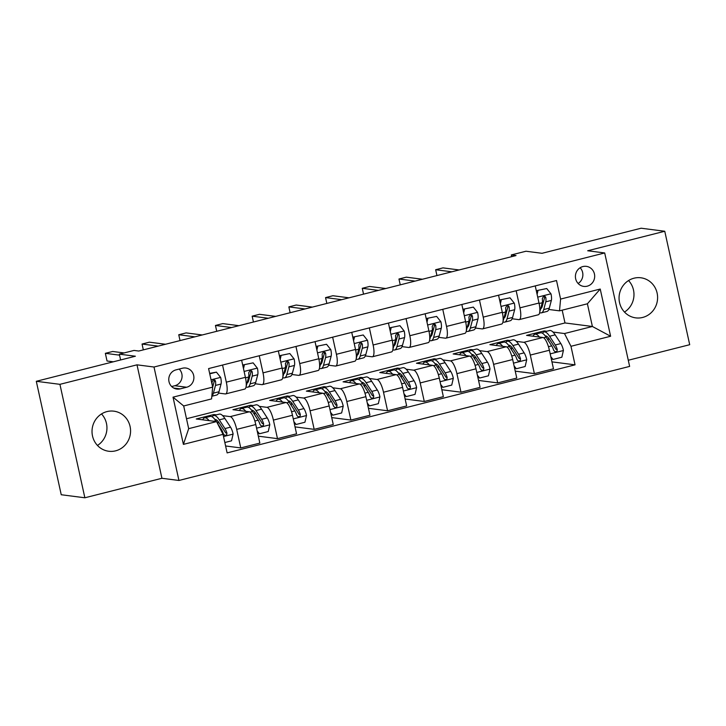 <?xml version="1.0" encoding="UTF-8"?>
<svg xmlns="http://www.w3.org/2000/svg" width="726" height="726" viewBox="0 0 726 726"><rect width="100%" height="100%" fill="white"/><g stroke="black" fill="none" stroke-linecap="round" stroke-linejoin="round"><path stroke-width="1.09" d="M634.007 278.203A20.21 19.266 97.3 0 0 619.069 298.994A20.21 19.266 97.3 0 0 635.749 317.87A20.21 19.266 97.3 0 0 642.637 317.453A20.21 19.266 97.3 0 0 657.584 296.662A20.21 19.266 97.3 0 0 640.904 277.786A20.21 19.266 97.3 0 0 634.007 278.203M106.985 411.588A20.21 19.266 97.3 0 0 92.039 432.378A20.21 19.266 97.3 0 0 108.718 451.254A20.21 19.266 97.3 0 0 115.606 450.837A20.21 19.266 97.3 0 0 130.553 430.046A20.21 19.266 97.3 0 0 113.873 411.17A20.21 19.266 97.3 0 0 106.985 411.588M582.887 266.56A10.1 9.629 97.3 0 0 575.419 276.96A10.1 9.629 97.3 0 0 583.758 286.398A10.1 9.629 97.3 0 0 587.207 286.189A10.1 9.629 97.3 0 0 594.676 275.789A10.1 9.629 97.3 0 0 586.336 266.351A10.1 9.629 97.3 0 0 582.887 266.56M628.28 360.25L689.7 344.705L664.762 231.258L641.14 228.218L542.041 253.301L525.978 251.232L511.304 254.944L511.676 256.65M178.941 480.467L629.633 366.403L604.694 252.957L154.003 367.02L178.941 480.467L161.934 478.28L136.996 364.833L59.922 384.335L84.86 497.782L161.934 478.28M84.86 497.782L61.238 494.742L36.3 381.295L135.39 356.221L119.327 354.152L120.607 359.96M59.922 384.335L36.3 381.295M119.327 354.152L134.011 350.431L138.739 351.039L516.023 255.552L511.304 254.944M180.193 388.873L186.655 387.239A9.783 9.329 97.3 0 0 193.887 377.166A9.783 9.329 97.3 0 0 185.811 368.028A9.783 9.329 97.3 0 0 182.471 368.227L176.01 369.861A9.783 9.329 97.3 0 0 168.777 379.934A9.783 9.329 97.3 0 0 176.854 389.072A9.783 9.329 97.3 0 0 180.193 388.873L173.677 388.038M223.045 434.348L183.406 444.376L173.024 397.158L212.664 387.13L211.584 398.91L183.687 405.97L188.678 428.658L216.566 421.597L223.045 434.348L227.12 452.897L575.046 364.842L551.942 361.866M186.5 418.748L564.991 322.952L592.389 326.482L587.398 303.786L559.51 310.846L560.59 299.076L556.515 280.526L208.589 368.581L212.664 387.13M560.59 299.076L600.23 289.039L610.611 336.256L570.972 346.293L575.046 364.842M136.996 364.833L154.003 367.02M664.762 231.258L587.688 250.76L604.694 252.957M559.51 310.846L548.847 309.476M516.159 290.736L519.925 307.851A12.632 3.566 75.8 0 1 519.244 319.603A12.632 3.566 75.8 0 1 518.836 319.631L512.148 318.768M479.459 300.029L483.217 317.135A12.632 3.566 75.8 0 1 482.536 328.896A12.632 3.566 75.8 0 1 482.137 328.914L475.439 328.052M442.76 309.312L446.517 326.428A12.632 3.566 75.8 0 1 445.837 338.18A12.632 3.566 75.8 0 1 445.437 338.207L438.74 337.345M406.052 318.605L409.818 335.721A12.632 3.566 75.8 0 1 409.137 347.473A12.632 3.566 75.8 0 1 408.738 347.491L402.041 346.629M369.352 327.889L373.119 345.004A12.632 3.566 75.8 0 1 372.438 356.765A12.632 3.566 75.8 0 1 372.03 356.784L365.341 355.921M332.653 337.182L336.419 354.297A12.632 3.566 75.8 0 1 335.739 366.049A12.632 3.566 75.8 0 1 335.33 366.067L328.642 365.214M295.954 346.465L299.711 363.581A12.632 3.566 75.8 0 1 299.03 375.342A12.632 3.566 75.8 0 1 298.631 375.36L291.934 374.498M259.246 355.758L263.012 372.874A12.632 3.566 75.8 0 1 262.331 384.626A12.632 3.566 75.8 0 1 261.932 384.653L255.234 383.791M222.546 365.042L226.312 382.157A12.632 3.566 75.8 0 1 225.632 393.919A12.632 3.566 75.8 0 1 225.232 393.937L218.535 393.075M564.991 322.952L562.178 310.174M214.079 415.454L213.871 414.519L196.256 418.984L216.566 421.597M213.871 414.519L216.439 414.855M222.664 415.653L230.215 416.624A12.632 3.566 75.8 0 1 236.694 429.375L240.769 447.924L225.605 445.973M250.779 406.161L250.57 405.235L232.955 409.691L249.299 411.796A12.632 3.566 75.8 0 1 255.779 424.547L259.854 443.096L240.769 447.924M250.57 405.235L253.138 405.562M259.373 406.369L266.914 407.34A12.632 3.566 75.8 0 1 273.393 420.091L277.477 438.64L258.338 436.172M287.478 396.877L287.278 395.942L269.655 400.407L285.999 402.513A12.632 3.566 75.8 0 1 292.478 415.263L296.553 433.812L277.477 438.64M287.278 395.942L289.837 396.278M296.072 397.077L303.622 398.048A12.632 3.566 75.8 0 1 310.093 410.798L314.176 429.347L295.037 426.888M324.177 387.584L323.977 386.659L306.354 391.114L322.707 393.22A12.632 3.566 75.8 0 1 329.177 405.97L333.261 424.519L314.176 429.347M323.977 386.659L326.537 386.985M332.771 387.793L340.322 388.764A12.632 3.566 75.8 0 1 346.801 401.514L350.876 420.064L331.737 417.595M360.876 378.291L360.677 377.366L343.062 381.831L359.406 383.927A12.632 3.566 75.8 0 1 365.886 396.677L369.961 415.227L350.876 420.064M360.677 377.366L363.236 377.701M369.47 378.5L377.021 379.471A12.632 3.566 75.8 0 1 383.5 392.221L387.575 410.771L368.436 408.311M397.585 369.008L397.376 368.082L379.762 372.538L396.106 374.643A12.632 3.566 75.8 0 1 402.585 387.394L406.66 405.943L387.575 410.771M397.376 368.082L399.944 368.409M406.17 369.207L413.72 370.187A12.632 3.566 75.8 0 1 420.2 382.938L424.274 401.487L405.135 399.019M434.284 359.715L434.075 358.789L416.461 363.245L432.805 365.35A12.632 3.566 75.8 0 1 439.284 378.101L443.359 396.65L424.274 401.487M434.075 358.789L436.644 359.116M442.878 359.924L450.429 360.895A12.632 3.566 75.8 0 1 456.899 373.645L460.983 392.194L441.844 389.735M470.983 350.431L470.784 349.505L453.16 353.961L469.513 356.067A12.632 3.566 75.8 0 1 475.984 368.817L480.067 387.366L460.983 392.194M470.784 349.505L473.343 349.832M479.577 350.631L487.128 351.602A12.632 3.566 75.8 0 1 493.598 364.352L497.682 382.901L478.543 380.442M507.683 341.138L507.483 340.213L489.868 344.668L506.213 346.774A12.632 3.566 75.8 0 1 512.683 359.524L516.767 378.074L497.682 382.901M507.483 340.213L510.042 340.539M516.277 341.347L523.827 342.318A12.632 3.566 75.8 0 1 530.307 355.068L534.381 373.618L515.242 371.149M544.382 331.855L544.182 330.92L526.568 335.385L542.912 337.49A12.632 3.566 75.8 0 1 549.391 350.241L553.466 368.79L534.381 373.618M544.182 330.92L546.742 331.256M552.976 332.054L564.492 333.543L592.389 326.482L610.611 336.256M241.631 360.214L245.397 377.329A12.632 3.566 75.8 0 1 244.716 389.091L225.632 393.919M278.33 350.93L282.096 368.046A12.632 3.566 75.8 0 1 281.416 379.798L262.331 384.626M315.039 341.637L318.796 358.753A12.632 3.566 75.8 0 1 318.115 370.505L299.03 375.342M351.738 332.345L355.504 349.46A12.632 3.566 75.8 0 1 354.823 361.221L335.739 366.049M388.437 323.061L392.203 340.176A12.632 3.566 75.8 0 1 391.523 351.928L372.438 356.765M425.137 313.768L428.903 330.884A12.632 3.566 75.8 0 1 428.222 342.645L409.137 347.473M461.845 304.484L465.602 321.6A12.632 3.566 75.8 0 1 464.921 333.352L445.837 338.18M498.544 295.192L502.301 312.307A12.632 3.566 75.8 0 1 501.621 324.068L482.536 328.896M570.972 346.293L564.492 333.543M535.243 285.908L539.01 303.023A12.632 3.566 75.8 0 1 538.329 314.775L519.244 319.603M183.687 405.97L173.024 397.158M188.678 428.658L183.406 444.376M600.23 289.039L587.398 303.786M171.654 386.522L174.839 385.724A9.783 9.329 97.3 0 0 181.754 378.691A9.783 9.329 97.3 0 0 179.195 369.062M578.123 283.494A10.1 9.629 97.3 0 0 580.156 267.74M101.513 413.938A20.21 19.266 -82.7 0 1 97.456 445.446M628.544 280.554A20.21 19.266 -82.7 0 1 624.487 312.062M209.741 373.836L216.43 372.139L220.713 377.529A8.367 2.36 75.8 0 1 221.04 384.027L218.989 391.75A24.149 6.824 75.8 0 1 216.638 395.044L211.82 396.26M216.43 372.139L209.642 373.391M119.554 355.159L105.352 353.326L112.693 351.475L124.11 352.945M211.847 396.06A24.149 6.824 -104.2 0 0 213.408 393.156L215.468 385.442A8.367 2.36 -104.2 0 0 215.522 381.232L214.969 380.188L213.281 379.907L212.001 382.121A8.367 2.36 75.8 0 1 212.146 384.762M215.522 381.232L214.161 381.05A4.265 1.207 75.8 0 1 214.061 382.021L212.645 387.339M113.32 361.802L107.031 360.994L105.352 353.326M224.842 442.515L231.53 440.818L233.119 433.948A8.367 2.36 -104.2 0 0 230.532 427.16L224.86 418.448A24.149 6.824 -104.2 0 0 219.279 414.129L213.698 415.544A24.149 6.824 -104.2 0 0 212.155 416.833M218.181 421.516A20.047 5.663 -104.2 0 0 217.882 424.011M209.097 420.635A24.149 6.824 -104.2 0 0 204.605 417.849A24.149 6.824 -104.2 0 0 202.708 419.81M217.491 423.421L221.43 429.465A8.367 2.36 75.8 0 1 223.39 433.939L224.661 435.301L225.85 435.291L226.775 434.502L226.92 433.041A8.367 2.36 -104.2 0 0 224.951 428.576L219.279 419.855A24.149 6.824 -104.2 0 0 213.698 415.544M214.878 419.492A20.047 5.663 75.8 0 1 219.343 423.104L225.006 431.816A4.265 1.207 75.8 0 1 225.559 432.868L226.92 433.041M204.605 417.849L210.177 416.434A24.149 6.824 75.8 0 1 215.758 420.753L216.284 421.561M253.129 362.855L243.092 364.924L253.129 362.855L257.412 368.245A8.367 2.36 75.8 0 1 257.748 374.734L255.688 382.457A24.149 6.824 75.8 0 1 253.338 385.751L247.766 387.167A24.149 6.824 -104.2 0 0 250.116 383.873L252.167 376.15A8.367 2.36 -104.2 0 0 252.221 371.939L251.677 370.895L249.989 370.614L248.7 372.828A8.367 2.36 75.8 0 1 248.646 377.039L246.586 384.762A24.149 6.824 75.8 0 1 246.187 385.969M248.882 379.807A20.047 5.663 75.8 0 1 248.156 378.863M244.326 365.087L243.491 368.672M242.874 365.868L243.092 364.924M158.195 346.12L142.051 344.042L149.393 342.182L165.528 344.26M246.05 386.904A24.149 6.824 -104.2 0 0 247.766 387.167M252.221 371.939L250.869 371.766A4.265 1.207 75.8 0 1 250.76 372.728L248.709 380.451A20.047 5.663 75.8 0 1 247.04 383.083M142.051 344.042L143.331 349.878M289.828 353.562L279.791 355.64L289.828 353.562L294.121 358.953A8.367 2.36 75.8 0 1 294.447 365.45L292.397 373.173A24.149 6.824 75.8 0 1 290.046 376.458L284.465 377.874A24.149 6.824 -104.2 0 0 286.815 374.58L288.866 366.857A8.367 2.36 -104.2 0 0 288.93 362.646L287.868 361.312L286.688 361.33L285.4 363.545A8.367 2.36 75.8 0 1 285.345 367.755L283.294 375.478A24.149 6.824 75.8 0 1 282.886 376.685M285.581 370.514A20.047 5.663 75.8 0 1 284.855 369.579M281.026 355.794L280.191 359.388M279.574 356.584L279.791 355.64M194.895 336.828L178.75 334.75L186.092 332.898L202.236 334.967M282.75 377.62A24.149 6.824 -104.2 0 0 284.465 377.874M288.93 362.646L287.569 362.474A4.265 1.207 75.8 0 1 287.46 363.445L285.409 371.167A20.047 5.663 75.8 0 1 283.739 373.799M178.75 334.75L180.039 340.594M326.537 344.278L316.5 346.347L326.537 344.278L330.82 349.669A8.367 2.36 75.8 0 1 331.147 356.157L329.096 363.88A24.149 6.824 75.8 0 1 326.745 367.175L321.164 368.59A24.149 6.824 -104.2 0 0 323.515 365.296L325.566 357.573A8.367 2.36 -104.2 0 0 325.629 353.362L325.076 352.319L323.388 352.037L322.108 354.252A8.367 2.36 75.8 0 1 322.045 358.462L319.994 366.185A24.149 6.824 75.8 0 1 319.585 367.392M322.28 361.221A20.047 5.663 75.8 0 1 321.564 360.287M317.725 346.502L316.899 350.095M316.282 347.291L316.5 346.347M231.594 327.544L215.45 325.466L222.791 323.605L238.936 325.684M319.449 368.327A24.149 6.824 -104.2 0 0 321.164 368.59M325.629 353.362L324.268 353.19A4.265 1.207 75.8 0 1 324.159 354.152L322.108 361.875A20.047 5.663 75.8 0 1 320.438 364.506M215.45 325.466L216.738 331.301M257.185 430.945L259.427 433.767L268.23 431.534L269.818 424.656A8.367 2.36 -104.2 0 0 267.232 417.877L261.56 409.155A24.149 6.824 -104.2 0 0 255.979 404.845L250.406 406.251A24.149 6.824 -104.2 0 0 248.855 407.549M254.88 412.223A20.047 5.663 -104.2 0 0 254.581 414.727M245.796 411.343A24.149 6.824 -104.2 0 0 241.304 408.556A24.149 6.824 -104.2 0 0 239.408 410.526M259.427 433.767L257.603 432.868M241.304 408.556L246.876 407.15A24.149 6.824 75.8 0 1 252.457 411.46L258.129 420.173A8.367 2.36 75.8 0 1 260.099 424.646L261.36 426.008L262.558 425.999L263.474 425.209L263.62 423.757A8.367 2.36 -104.2 0 0 261.65 419.283L255.979 410.571A24.149 6.824 -104.2 0 0 250.406 406.251M251.577 410.199A20.047 5.663 75.8 0 1 256.042 413.811L261.714 422.532A4.265 1.207 75.8 0 1 262.258 423.585L263.62 423.757M293.885 421.661L296.126 424.474L304.929 422.242L306.517 415.372A8.367 2.36 -104.2 0 0 303.931 408.584L298.259 399.872A24.149 6.824 -104.2 0 0 292.687 395.552L287.106 396.968A24.149 6.824 -104.2 0 0 285.554 398.256M291.58 402.939A20.047 5.663 -104.2 0 0 291.28 405.435M282.496 402.059A24.149 6.824 -104.2 0 0 278.004 399.273A24.149 6.824 -104.2 0 0 276.107 401.233M296.126 424.474L294.311 423.576M278.004 399.273L283.585 397.857A24.149 6.824 75.8 0 1 289.157 402.168L294.829 410.889A8.367 2.36 75.8 0 1 296.798 415.363L298.059 416.715L299.257 416.706L300.174 415.925L300.319 414.464A8.367 2.36 -104.2 0 0 298.35 409.999L292.687 401.278A24.149 6.824 -104.2 0 0 287.106 396.968M288.286 400.915A20.047 5.663 75.8 0 1 292.741 404.527L298.413 413.239A4.265 1.207 75.8 0 1 298.958 414.292L300.319 414.464M330.584 412.368L332.826 415.181L341.637 412.958L343.226 406.079A8.367 2.36 -104.2 0 0 340.63 399.291L334.967 390.579A24.149 6.824 -104.2 0 0 329.386 386.268L323.805 387.675A24.149 6.824 -104.2 0 0 322.262 388.973M328.288 393.646A20.047 5.663 -104.2 0 0 327.98 396.142M319.204 392.766A24.149 6.824 -104.2 0 0 314.703 389.98A24.149 6.824 -104.2 0 0 312.806 391.949M332.826 415.181L331.011 414.283M314.703 389.98L320.284 388.573A24.149 6.824 75.8 0 1 325.865 392.884L331.528 401.596A8.367 2.36 75.8 0 1 333.497 406.07L334.759 407.431L335.957 407.422L336.873 406.633L337.018 405.181A8.367 2.36 -104.2 0 0 335.049 400.707L329.386 391.995A24.149 6.824 -104.2 0 0 323.805 387.675M324.985 391.623A20.047 5.663 75.8 0 1 329.441 395.234L335.113 403.955A4.265 1.207 75.8 0 1 335.657 404.999L337.018 405.181M363.236 334.985L353.199 337.055L363.236 334.985L367.519 340.376A8.367 2.36 75.8 0 1 367.846 346.874L365.795 354.597A24.149 6.824 75.8 0 1 363.445 357.882L357.864 359.297A24.149 6.824 -104.2 0 0 360.214 356.003L362.274 348.28A8.367 2.36 -104.2 0 0 362.328 344.07L361.267 342.736L360.087 342.754L358.807 344.968A8.367 2.36 75.8 0 1 358.744 349.179L356.693 356.893A24.149 6.824 75.8 0 1 356.285 358.109M358.98 351.938A20.047 5.663 75.8 0 1 358.263 350.994M354.424 337.218L353.598 340.812M352.981 338.007L353.199 337.055M268.293 318.251L252.158 316.173L259.491 314.313L275.635 316.391M356.157 359.034A24.149 6.824 -104.2 0 0 357.864 359.297M362.328 344.07L360.967 343.897A4.265 1.207 75.8 0 1 360.867 344.859L358.807 352.582A20.047 5.663 75.8 0 1 357.138 355.223M252.158 316.173L253.438 322.008M367.292 403.084L369.525 405.898L378.337 403.665L379.925 396.795A8.367 2.36 -104.2 0 0 377.329 390.007L371.667 381.286A24.149 6.824 -104.2 0 0 366.085 376.975L360.504 378.391A24.149 6.824 -104.2 0 0 358.962 379.68M364.987 384.363A20.047 5.663 -104.2 0 0 364.688 386.858M355.903 383.482A24.149 6.824 -104.2 0 0 351.402 380.696A24.149 6.824 -104.2 0 0 349.515 382.656M369.525 405.898L367.71 404.999M351.402 380.696L356.983 379.281A24.149 6.824 75.8 0 1 362.564 383.591L368.227 392.312A8.367 2.36 75.8 0 1 370.196 396.777L371.467 398.138L372.656 398.129L373.572 397.349L373.718 395.888A8.367 2.36 -104.2 0 0 371.757 391.414L366.085 382.702A24.149 6.824 -104.2 0 0 360.504 378.391M361.684 382.339A20.047 5.663 75.8 0 1 366.149 385.951L371.812 394.663A4.265 1.207 75.8 0 1 372.365 395.715L373.718 395.888M399.935 325.702L389.898 327.771L399.935 325.702L404.219 331.083A8.367 2.36 75.8 0 1 404.554 337.581L402.494 345.304A24.149 6.824 75.8 0 1 400.144 348.598L394.563 350.005A24.149 6.824 -104.2 0 0 396.922 346.719L398.973 338.997A8.367 2.36 -104.2 0 0 399.028 334.786L398.474 333.742L396.786 333.461L395.507 335.675A8.367 2.36 75.8 0 1 395.452 339.886L393.392 347.609A24.149 6.824 75.8 0 1 392.993 348.816M395.688 342.645A20.047 5.663 75.8 0 1 394.962 341.71M391.123 327.925L390.298 331.519M389.68 328.715L389.898 327.771M304.993 308.958L288.857 306.889L296.199 305.029L312.334 307.107M392.857 349.75A24.149 6.824 -104.2 0 0 394.563 350.005M399.028 334.786L397.676 334.604A4.265 1.207 75.8 0 1 397.567 335.575L395.516 343.298A20.047 5.663 75.8 0 1 393.837 345.93M288.857 306.889L290.137 312.725M403.992 393.791L406.224 396.605L415.036 394.381L416.624 387.502A8.367 2.36 -104.2 0 0 414.038 380.714L408.366 372.002A24.149 6.824 -104.2 0 0 402.785 367.692L397.213 369.098A24.149 6.824 -104.2 0 0 395.661 370.396M401.687 375.07A20.047 5.663 -104.2 0 0 401.387 377.565M392.603 374.189A24.149 6.824 -104.2 0 0 388.111 371.403A24.149 6.824 -104.2 0 0 386.214 373.364M406.224 396.605L404.409 395.706M388.111 371.403L393.683 369.988A24.149 6.824 75.8 0 1 399.264 374.307L404.936 383.019A8.367 2.36 75.8 0 1 406.896 387.493L408.166 388.855L409.355 388.846L410.281 388.056L410.426 386.604A8.367 2.36 -104.2 0 0 408.457 382.13L402.785 373.409A24.149 6.824 -104.2 0 0 397.213 369.098M398.383 373.046A20.047 5.663 75.8 0 1 402.848 376.658L408.511 385.379A4.265 1.207 75.8 0 1 409.065 386.423L410.426 386.604M436.635 316.409L426.598 318.478L436.635 316.409L440.918 321.8A8.367 2.36 75.8 0 1 441.254 328.297L439.194 336.011A24.149 6.824 75.8 0 1 436.843 339.305L431.271 340.721A24.149 6.824 -104.2 0 0 433.622 337.427L435.673 329.704A8.367 2.36 -104.2 0 0 435.736 325.493L435.183 324.458L433.495 324.168L432.206 326.382A8.367 2.36 75.8 0 1 432.151 330.593L430.091 338.316A24.149 6.824 75.8 0 1 429.692 339.532M432.387 333.361A20.047 5.663 75.8 0 1 431.661 332.417M427.832 318.641L426.997 322.235M426.38 319.422L426.598 318.478M341.701 299.675L325.557 297.596L332.898 295.736L349.034 297.814M429.556 340.458A24.149 6.824 -104.2 0 0 431.271 340.721M435.736 325.493L434.375 325.321A4.265 1.207 75.8 0 1 434.266 326.283L432.215 334.005A20.047 5.663 75.8 0 1 430.545 336.637M325.557 297.596L326.836 303.432M440.691 384.499L442.933 387.321L451.735 385.089L453.323 378.219A8.367 2.36 -104.2 0 0 450.737 371.431L445.065 362.71A24.149 6.824 -104.2 0 0 439.484 358.399L433.912 359.815A24.149 6.824 -104.2 0 0 432.36 361.103M438.386 365.777A20.047 5.663 -104.2 0 0 438.087 368.282M429.302 364.906A24.149 6.824 -104.2 0 0 424.81 362.12A24.149 6.824 -104.2 0 0 422.913 364.08M442.933 387.321L441.109 386.423M424.81 362.12L430.391 360.704A24.149 6.824 75.8 0 1 435.963 365.015L441.635 373.736A8.367 2.36 75.8 0 1 443.604 378.201L444.866 379.562L446.063 379.553L446.98 378.772L447.125 377.311A8.367 2.36 -104.2 0 0 445.156 372.837L439.493 364.125A24.149 6.824 -104.2 0 0 433.912 359.815M435.092 363.753A20.047 5.663 75.8 0 1 439.548 367.374L445.219 376.086A4.265 1.207 75.8 0 1 445.764 377.139L447.125 377.311M473.343 307.116L463.306 309.194L473.343 307.116L477.626 312.507A8.367 2.36 75.8 0 1 477.953 319.004L475.902 326.727A24.149 6.824 75.8 0 1 473.552 330.021L467.971 331.428A24.149 6.824 -104.2 0 0 470.321 328.134L472.372 320.42A8.367 2.36 -104.2 0 0 472.435 316.209L471.882 315.166L470.194 314.884L468.914 317.099A8.367 2.36 75.8 0 1 468.851 321.309L466.8 329.032A24.149 6.824 75.8 0 1 466.391 330.239M469.087 324.068A20.047 5.663 75.8 0 1 468.37 323.134M464.531 309.349L463.696 312.942M463.088 310.138L463.306 309.194M378.4 290.382L362.256 288.304L369.598 286.452L385.742 288.531M466.255 331.174A24.149 6.824 -104.2 0 0 467.971 331.428M472.435 316.209L471.074 316.028A4.265 1.207 75.8 0 1 470.965 316.999L468.914 324.722A20.047 5.663 75.8 0 1 467.245 327.353M362.256 288.304L363.545 294.148M477.39 375.215L479.632 378.028L488.435 375.805L490.023 368.926A8.367 2.36 -104.2 0 0 487.436 362.138L481.765 353.426A24.149 6.824 -104.2 0 0 476.192 349.115L470.611 350.522A24.149 6.824 -104.2 0 0 469.06 351.811M475.094 356.493A20.047 5.663 -104.2 0 0 474.786 358.989M466.001 355.613A24.149 6.824 -104.2 0 0 461.509 352.827A24.149 6.824 -104.2 0 0 459.612 354.787M479.632 378.028L477.817 377.13M461.509 352.827L467.09 351.411A24.149 6.824 75.8 0 1 472.662 355.731L478.334 364.443A8.367 2.36 75.8 0 1 480.303 368.917L481.565 370.278L482.763 370.269L483.679 369.48L483.825 368.018A8.367 2.36 -104.2 0 0 481.855 363.554L476.192 354.832A24.149 6.824 -104.2 0 0 470.611 350.522M471.791 354.469A20.047 5.663 75.8 0 1 476.247 358.081L481.919 366.793A4.265 1.207 75.8 0 1 482.463 367.846L483.825 368.018M510.042 297.832L500.005 299.902L510.042 297.832L514.326 303.223A8.367 2.36 75.8 0 1 514.652 309.712L512.601 317.434A24.149 6.824 75.8 0 1 510.251 320.729L504.67 322.144A24.149 6.824 -104.2 0 0 507.02 318.85L509.071 311.127A8.367 2.36 -104.2 0 0 509.135 306.916L508.581 305.882L506.893 305.592L505.614 307.806A8.367 2.36 75.8 0 1 505.55 312.017L503.499 319.739A24.149 6.824 75.8 0 1 503.091 320.946M505.786 314.785A20.047 5.663 75.8 0 1 505.069 313.841M501.23 300.065L500.405 303.649M499.787 300.845L500.005 299.902M415.1 281.098L398.955 279.02L406.297 277.16L422.441 279.238M502.955 321.881A24.149 6.824 -104.2 0 0 504.67 322.144M509.135 306.916L507.773 306.744A4.265 1.207 75.8 0 1 507.665 307.706L505.614 315.429A20.047 5.663 75.8 0 1 503.944 318.061M398.955 279.02L400.244 284.855M514.09 365.922L516.331 368.744L525.143 366.512L526.731 359.633A8.367 2.36 -104.2 0 0 524.136 352.854L518.473 344.133A24.149 6.824 -104.2 0 0 512.892 339.822L507.311 341.238A24.149 6.824 -104.2 0 0 505.768 342.527M511.794 347.2A20.047 5.663 -104.2 0 0 511.494 349.705M502.71 346.32A24.149 6.824 -104.2 0 0 498.208 343.534A24.149 6.824 -104.2 0 0 496.312 345.503M516.331 368.744L514.516 367.846M498.208 343.534L503.79 342.127A24.149 6.824 75.8 0 1 509.371 346.438L515.033 355.15A8.367 2.36 75.8 0 1 517.003 359.624L518.264 360.985L519.462 360.976L520.379 360.187L520.524 358.735A8.367 2.36 -104.2 0 0 518.555 354.261L512.892 345.549A24.149 6.824 -104.2 0 0 507.311 341.238M508.49 345.177A20.047 5.663 75.8 0 1 512.946 348.789L518.618 357.51A4.265 1.207 75.8 0 1 519.172 358.562L520.524 358.735M546.742 288.54L536.705 290.618L546.742 288.54L551.025 293.93A8.367 2.36 75.8 0 1 551.352 300.428L549.301 308.151A24.149 6.824 75.8 0 1 546.95 311.445L541.369 312.852A24.149 6.824 -104.2 0 0 543.72 309.557L545.78 301.834A8.367 2.36 -104.2 0 0 545.834 297.633L545.28 296.589L543.592 296.308L542.313 298.522A8.367 2.36 75.8 0 1 542.249 302.733L540.198 310.456A24.149 6.824 75.8 0 1 539.799 311.663M542.485 305.492A20.047 5.663 75.8 0 1 541.768 304.557M537.93 290.772L537.104 294.366M536.487 291.562L536.705 290.618M451.799 271.805L435.664 269.727L442.996 267.876L459.141 269.954M539.663 312.597A24.149 6.824 -104.2 0 0 541.369 312.852M545.834 297.633L544.473 297.451A4.265 1.207 75.8 0 1 544.373 298.422L542.313 306.145A20.047 5.663 75.8 0 1 540.643 308.777M435.664 269.727L436.943 275.571M550.798 356.638L553.03 359.452L561.842 357.219L563.43 350.349A8.367 2.36 -104.2 0 0 560.835 343.561L555.172 334.849A24.149 6.824 -104.2 0 0 549.591 330.53L544.01 331.945A24.149 6.824 -104.2 0 0 542.467 333.234M548.493 337.917A20.047 5.663 -104.2 0 0 548.194 340.412M539.409 337.036A24.149 6.824 -104.2 0 0 534.908 334.25A24.149 6.824 -104.2 0 0 533.02 336.211M553.03 359.452L551.216 358.553M534.908 334.25L540.489 332.835A24.149 6.824 75.8 0 1 546.07 337.145L551.733 345.866A8.367 2.36 75.8 0 1 553.702 350.34L554.973 351.702L556.161 351.683L557.078 350.903L557.232 349.442A8.367 2.36 -104.2 0 0 555.263 344.977L549.591 336.256A24.149 6.824 -104.2 0 0 544.01 331.945M545.19 335.893A20.047 5.663 75.8 0 1 549.655 339.505L555.317 348.217A4.265 1.207 75.8 0 1 555.871 349.27L557.232 349.442M249.299 411.796L230.215 416.624M285.999 402.513L266.914 407.34M322.707 393.22L303.622 398.048M359.406 383.927L340.322 388.764M396.106 374.643L377.021 379.471M432.805 365.35L413.72 370.187M469.513 356.067L450.429 360.895M506.213 346.774L487.128 351.602M542.912 337.49L523.827 342.318M255.779 424.547L236.694 429.375M245.397 377.329L226.312 382.157M282.096 368.046L263.012 372.874M292.478 415.263L273.393 420.091M318.796 358.753L299.711 363.581M329.177 405.97L310.093 410.798M355.504 349.46L336.419 354.297M365.886 396.677L346.801 401.514M392.203 340.176L373.119 345.004M402.585 387.394L383.5 392.221M428.903 330.884L409.818 335.721M439.284 378.101L420.2 382.938M465.602 321.6L446.517 326.428M475.984 368.817L456.899 373.645M502.301 312.307L483.217 317.135M512.683 359.524L493.598 364.352M539.01 303.023L519.925 307.851M549.391 350.241L530.307 355.068M174.839 385.724L186.655 387.239M220.604 377.393L211.057 379.816M218.989 391.75L213.408 393.156M221.04 384.027L215.468 385.442M223.526 436.535L233.082 434.121M219.279 419.855L224.86 418.448M213.816 421.243L215.758 420.753M224.951 428.576L230.532 427.16M220.668 429.656L221.43 429.465M257.313 368.109L244.099 371.449M255.688 382.457L250.116 383.873M248.646 377.039L245.506 377.838M257.748 374.734L252.167 376.15M294.012 358.816L280.808 362.165M292.397 373.173L286.815 374.58M285.345 367.755L282.205 368.545M294.447 365.45L288.866 366.857M330.711 349.533L317.507 352.872M329.096 363.88L323.515 365.296M322.045 358.462L318.905 359.261M331.147 356.157L325.566 357.573M256.577 428.177L269.782 424.828M255.979 410.571L261.56 409.155M250.016 412.078L252.457 411.46M261.65 419.283L267.232 417.877M254.844 421.007L258.129 420.173M293.277 418.884L306.481 415.544M292.687 401.278L298.259 399.872M286.716 402.794L289.157 402.168M298.35 409.999L303.931 408.584M291.543 411.715L294.829 410.889M329.976 409.591L343.18 406.251M329.386 391.995L334.967 390.579M323.415 393.501L325.865 392.884M335.049 400.707L340.63 399.291M328.243 402.431L331.528 401.596M367.41 340.24L354.206 343.579M365.795 354.597L360.214 356.003M358.744 349.179L355.604 349.968M367.846 346.874L362.274 348.28M366.675 400.307L379.88 396.968M366.085 382.702L371.667 381.286M360.123 384.208L362.564 383.591M371.757 391.414L377.329 390.007M364.951 393.138L368.227 392.312M404.11 330.956L390.906 334.296M402.494 345.304L396.922 346.719M395.452 339.886L392.312 340.685M404.554 337.581L398.973 338.997M403.384 391.015L416.588 387.675M402.785 373.409L408.366 372.002M396.823 374.925L399.264 374.307M408.457 382.13L414.038 380.714M401.65 383.854L404.936 383.019M440.818 321.663L427.614 325.003M439.194 336.011L433.622 337.427M432.151 330.593L429.012 331.392M441.254 328.297L435.673 329.704M440.083 381.731L453.287 378.382M439.493 364.125L445.065 362.71M433.522 365.632L435.963 365.015M445.156 372.837L450.737 371.431M438.35 374.562L441.635 373.736M477.517 312.371L464.313 315.719M475.902 326.727L470.321 328.134M468.851 321.309L465.711 322.099M477.953 319.004L472.372 320.42M476.782 372.438L489.986 369.098M476.192 354.832L481.765 353.426M470.221 356.348L472.662 355.731M481.855 363.554L487.436 362.138M475.049 365.278L478.334 364.443M514.217 303.087L501.013 306.426M512.601 317.434L507.02 318.85M505.55 312.017L502.41 312.815M514.652 309.712L509.071 311.127M513.482 363.154L526.686 359.806M512.892 345.549L518.473 344.133M506.93 347.055L509.371 346.438M518.555 354.261L524.136 352.854M511.757 355.985L515.033 355.15M550.916 293.794L537.712 297.143M549.301 308.151L543.72 309.557M542.249 302.733L539.119 303.522M551.352 300.428L545.78 301.834M550.181 353.861L563.385 350.522M549.591 336.256L555.172 334.849M543.629 337.772L546.07 337.145M555.263 344.977L560.835 343.561M548.457 346.692L551.733 345.866"/></g></svg>
